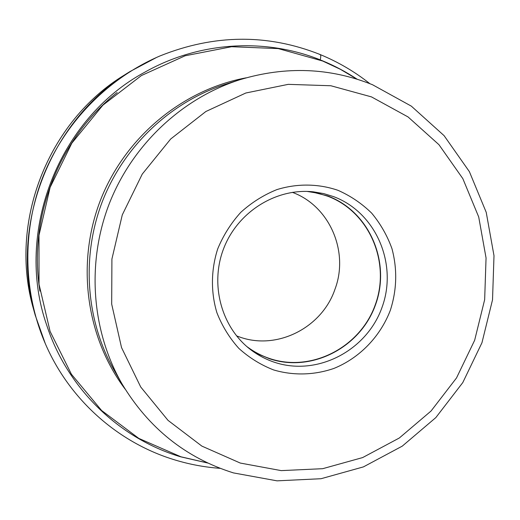 <?xml version="1.0" encoding="UTF-8"?>
<svg xmlns="http://www.w3.org/2000/svg" width="520" height="520" viewBox="0 0 520 520"><rect width="100%" height="100%" fill="white"/><g stroke="black" fill="none" stroke-linecap="round" stroke-linejoin="round"><path stroke-width="0.78" d="M45.325 343.681L35.23 315.231C8.918 225.7 50.109 119.788 129.994 71.552L156.656 57.395M117.163 92.515C58.851 138.346 27.898 217.925 39.93 291.109M273.637 369.941C293.442 375.785 314.45 375.187 334.054 368.375C359.716 357.89 380.302 336.544 390.351 310.264C396.897 289.783 397.436 269.256 391.969 248.683C387.257 235.606 380.49 223.763 371.676 213.148C361.835 203.508 350.61 195.897 338 190.327C318.416 183.619 297.096 183.326 276.783 189.644C263.569 195.006 251.583 202.56 240.819 212.303C231.042 223.113 223.34 235.3 217.724 248.853C210.977 269.783 210.704 292.052 216.892 312.689C222.131 326.014 229.437 337.896 238.81 348.354C249.171 357.721 260.78 364.923 273.637 369.941M333.658 196.651L323.694 193.596L313.391 191.841C276.4 187.798 237.906 211.66 223.763 248.287C209.443 284.843 221.702 328.445 251.706 350.454C258.661 355.576 266.201 359.502 274.326 362.226C317.109 376.707 366.828 350.695 382.07 307.262C397.93 264.05 376.025 212.466 333.658 196.651M310.609 191.6L327.808 195.988C369.506 211.536 391.105 262.269 375.518 304.759C360.529 347.464 311.597 373.003 269.497 358.735L259.161 354.451L249.496 348.751M246.786 346.509L247.436 346.99C254.241 352.001 261.625 355.843 269.575 358.507C311.558 372.743 360.36 347.276 375.31 304.688C390.858 262.308 369.31 211.712 327.724 196.209L317.98 193.225L307.099 191.425M292.338 192.342C329.647 205.92 349.258 251.745 334.965 289.263C322.101 327.516 277.44 350.512 239.883 337.09L236.522 335.862M319.761 54.529C320.905 54.405 321.055 56.193 320.222 59.872M175.045 459.979C119.938 443.443 71.65 401.973 46.807 347.029C23.283 295.022 21.411 232.57 42.536 177.808C63.96 123.162 107.53 78.383 160.011 55.932C214.383 34.164 267.755 33.696 320.132 54.529M124.631 74.906C47.794 121.316 8.248 223.008 33.54 309.14C8.255 222.937 47.762 121.368 124.631 74.906L129.994 71.552M180.252 456.697C119.23 438.425 67.301 388.583 46.664 325.019C14.222 232.447 58.578 118.391 145.035 72.059C199.661 41.197 266.558 37.642 321.958 60.574M356.974 79.144L340.281 69.251L322.641 61.009L278.233 48.594L231.589 46.716L185.127 55.777L141.394 75.556L102.882 105.183L71.844 143.143L50.122 187.356L38.987 235.3L39.02 284.239L50.095 331.416L71.416 374.238L101.602 410.488L138.821 438.406L180.967 456.807L207.701 462.988M371.481 96.895L408.063 116.948L438.951 144.69L462.82 178.607L478.712 216.97L486.057 257.953L484.66 299.663L474.656 340.262L456.521 377.936L431.041 411.028L399.295 438.009L362.642 457.574L322.68 468.689L281.229 470.62L240.266 463.053L201.858 446.101L168.031 420.375L140.712 386.984L121.524 347.562L111.69 304.135L111.91 259.07L122.278 214.897L142.246 174.115L170.664 139.016L205.868 111.508L245.817 93.009L288.256 84.351L330.882 85.755L371.481 96.895M121.953 383.793C91.624 331.071 86.392 262.906 109.252 203.756C132.359 144.697 182.273 97.981 240.253 79.599L226.213 84.032C171.373 101.419 124.293 145.464 102.505 201.13C80.957 256.887 85.917 321.172 114.595 371.04L121.953 383.793C148.636 428.168 185.757 457.853 233.311 472.862M125.151 389.135C86.19 337.415 75.9 263.582 100.425 200.317C125.086 137.118 182.553 89.628 246.22 77.818M35.23 315.231L33.54 309.14M320.222 54.568C338.208 61.997 354.744 71.695 369.844 83.662M220.246 468.351C204.958 467.253 189.924 464.477 175.143 460.012M180.518 456.781L207.825 463.047M322.205 60.671C334.477 65.722 346.112 71.897 357.103 79.183M233.493 472.914L277.036 480.844L321.042 478.719L363.422 466.895L402.246 446.147L435.838 417.586L462.787 382.584L481.956 342.751L492.525 299.825L494 255.697L486.219 212.316L469.385 171.652L444.093 135.655L411.333 106.138L372.515 84.734M372.353 84.663C329.797 67.665 285.766 65.975 240.253 79.599"/></g></svg>
